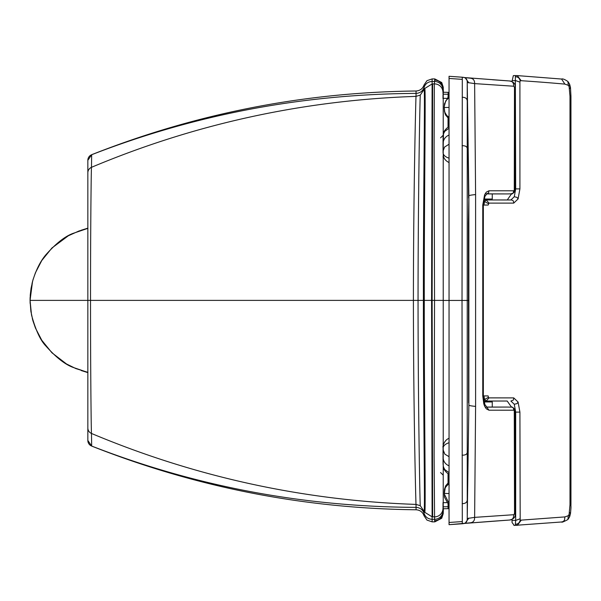 <?xml version="1.0" encoding="UTF-8"?>
<svg xmlns="http://www.w3.org/2000/svg" width="601" height="601" viewBox="0 0 601 601"><rect width="100%" height="100%" fill="white"/><g stroke="black" fill="none" stroke-linecap="round" stroke-linejoin="round"><path stroke-width="0.9" d="M514.276 525.424L512.082 522.554L512.022 519.557M511.511 407.155L507.206 401.04L483.82 401.032L486.164 401.032L484.579 399.515L483.925 395.924L483.347 395.924M507.274 199.953L511.511 193.845M512.022 81.443L513.329 75.658L514.276 75.576M507.206 401.04L486.164 401.032L488.996 397.885L513.735 397.892L513.337 400.093L510.895 401.04L514.276 404.263L515.688 412.106L515.117 412.106M513.735 397.892L518.092 402.054L519.91 412.106L520.181 520.203L564.887 516.913L568.291 515.711L569.102 514.433L569.996 504.697L570.95 504.682C570.762 507.529 571.378 504.209 570.477 513.682L569.598 516.883L567.915 519.527C563.663 521.811 561.559 522.622 561.597 521.976L513.923 525.439M483.82 199.953L510.895 199.96L514.276 196.73L515.688 188.894L515.342 76.808L516.236 75.576M483.347 205.054L483.925 205.054L484.579 201.47L486.164 199.953L511.654 199.983L513.337 200.899L513.735 203.108L518.092 198.946L519.91 188.894L519.91 82.112L520.181 80.797L521.165 80.707A9550.025 4163.638 -90 0 1 564.887 84.11L568.291 85.312L569.102 86.589L569.996 96.333L569.996 504.697M491.085 401.032A27.443 27.443 0 0 1 491.911 401.408L483.895 401.4M483.895 199.585L491.911 199.592A27.443 27.443 0 0 1 491.1 199.953M449.015 483.474L445.288 487.531L444.267 493.969L449.045 503.368M444.282 492.234L444.5 489.214L445.626 485.878L448.947 481.987M449.045 493.534L444.289 493.413L444.282 494.548M449.045 96.43L448.098 97.212L444.515 103.665L444.229 107.729L444.522 111.876L448.947 118.96L445.626 115.061L444.943 113.469L444.229 107.737L444.282 108.706L444.312 107.519L449.045 107.406M444.267 106.97L444.282 106.392L444.267 106.97M444.282 106.392L445.754 100.803L449.045 97.572M449.097 128.223L444.77 131.334L443.485 133.865L443.065 152.534M449.045 144.225L444.552 147.065L443.08 151.144L443.11 153.127C443.546 155.351 445.544 157.034 449.097 158.191M443.08 151.144L443.08 153.18M448.789 473.791L449.045 487.283M448.819 482.813L448.744 475.278L449.12 485.878M448.932 481.221L448.616 473.723M448.586 473.708L448.714 481.356M449 504.487L449.045 514.666M448.797 127.104L449.015 114.896L448.624 127.172M449.045 113.281L449.045 113.657M448.586 127.187L448.714 119.531M448.932 119.727L448.804 118.833M448.744 125.669L448.774 125.068L448.744 125.669M448.909 120.854L448.857 124.647M442.96 300.44L449.045 300.44L449.045 76.289L462.274 77.244C465.7 77.326 467.353 79.077 467.232 82.495L467.247 516.304L468.87 404.954L468.87 196.016C468.487 195.528 470.733 195.047 475.601 194.574L474.625 83.607L467.232 82.495L468.87 196.016L468.404 223.054L468.607 402.843M449.045 78.446L462.297 79.362L462.019 300.432L468.359 300.447M467.247 516.304L467.262 518.498L474.625 517.371L475.601 406.404L475.601 194.574M449.045 522.479L462.297 521.57L462.019 300.432L449.045 300.432L449.045 524.681L465.873 523.216M462.297 521.57L462.274 523.726C465.7 523.644 467.353 521.893 467.232 518.468L468.87 404.954C468.412 405.427 470.658 405.915 475.601 406.404M449.045 85.387L449.045 87.693M449.045 300.432L449.045 515.778M462.297 79.362L462.274 77.244L465.054 77.627L468.833 82.855M465.933 523.208L470.252 522.795C473.242 522.494 474.7 520.684 474.625 517.371L513.998 514.696L514.531 513.149L514.276 410.776A1.998 0.871 -90 0 0 514.216 410.648L513.802 410.228A1.961 0.856 -90 0 0 513.675 410.213L488.959 410.205L486.307 408.838L484.797 406.516A14.296 6.228 90 0 1 484.579 406.036L483.805 403.88L482.761 395.984L482.761 204.994L484.579 194.942A14.454 6.303 -90 0 1 484.797 194.461L486.307 192.147L488.959 190.78L513.675 190.787A1.961 0.856 -90 0 0 513.802 190.765L514.216 190.344A1.998 0.871 -90 0 0 514.276 190.216L514.494 87.273L513.645 86.221L474.625 83.607C474.7 80.294 473.242 78.483 470.252 78.183L465.061 77.627M462.387 77.213L449.045 76.289M509.55 80.97L509.272 80.947A184.762 166.214 -85.8 0 0 508.04 80.857A184.762 166.214 -85.8 0 0 507.206 80.797L492.377 79.73M462.387 523.756L449.045 524.681M486.66 193.928L507.176 193.928A290.516 261.277 93.8 0 1 510.85 193.86L513.096 193.214L513.675 190.787M492.204 521.27L507.214 520.196A184.74 166.199 -94.2 0 0 507.965 520.15A184.74 166.199 -94.2 0 0 509.272 520.053L509.505 520.038M486.78 193.853L507.176 193.928M513.675 410.213C513.735 407.974 512.796 406.952 510.85 407.132A290.516 261.285 86.3 0 1 507.176 407.065L486.667 407.057M507.176 407.065L486.119 407.132M442.997 505.989L443.02 506.823L448.053 506.733L448.053 508.348L449.022 508.423M449.022 508.649L443.012 508.754L443.02 502.676L447.016 502.609M442.997 95.033L442.997 98.639M449.022 92.366L443.012 92.253L443.02 94.169L448.053 94.259A2.164 2.164 -0 0 1 449.015 94.5M443.012 504.494L443.012 505.14M443.012 95.867L443.005 96.521M448.038 503.683L448.053 506.733A2.164 2.164 180 0 0 449.015 506.493M443.02 98.316L447.069 98.384M448.038 97.264L448.188 92.674M449.022 92.577L448.061 92.652A2.164 2.164 0 0 1 449.022 92.915M443.087 464.22L443.08 447.715M443.08 447.88L443.057 448.834L443.08 447.88M443.057 448.834L443.11 447.768C443.546 445.544 445.544 443.854 449.097 442.704M443.38 92.261L443.222 87.085L441.72 82.532L434.801 78.919L432.127 78.919L426.965 80.684L424.051 84.959C422.698 88.723 420.031 90.736 416.05 90.999L416.057 93.403C303.475 93.959 195.348 114.393 91.675 154.72L87.844 160.302A6.018 6.018 0 0 1 91.675 154.72L91.465 167.318C91.142 173.621 90.488 234.645 90.526 300.387C90.488 366.287 91.149 427.206 91.465 433.456L91.675 446.055A6.018 6.018 -0 0 1 87.844 440.45L91.675 446.055C195.348 486.382 303.475 506.816 416.057 507.372L416.02 504.404C303.204 500.573 195.025 476.924 91.465 433.456A6.018 5.98 -0 0 1 87.844 427.972L87.844 440.45M87.844 160.302L87.844 427.972M416.05 90.999C303.993 92.269 195.858 113.506 91.637 154.705M443.222 87.085L443.222 513.69L441.72 518.25L434.801 521.856L432.127 521.856L432.134 519.324C428.047 519.069 425.358 517.078 424.051 513.352C422.766 509.656 420.099 507.665 416.057 507.372L416.05 509.783C303.993 508.506 195.858 487.268 91.637 446.07M87.844 228.44L79.009 230.979L68.349 235.765L51.941 247.988L41.792 260.496L35.436 272.756L32.95 279.953L31.072 288.232L30.253 295.068L30.125 303.392L30.095 298.224M87.844 372.335L75.839 368.578L66.516 363.973L51.941 352.787L41.792 340.279L35.436 328.018L32.95 320.821L30.891 311.431L30.058 300.68M434.801 521.856L434.591 519.309L432.134 519.324L432.111 516.83L424.712 512.277L420.287 505.704L416.02 504.404C415.9 505.418 413.465 412.451 413.398 300.387L30.058 300.387L31.515 314.969C35.654 330.122 40.447 340.482 45.901 346.033C55.991 357.385 65.088 364.522 73.202 367.444L87.926 372.447M416.05 509.783C420.031 510.039 422.698 512.052 424.051 515.816L426.965 520.09L432.127 521.856M432.127 78.919L432.111 83.952L424.712 88.497L420.287 95.071L416.02 96.378C303.204 100.202 195.025 123.851 91.465 167.318A6.018 5.98 0 0 0 87.844 172.81M443.222 513.69L443.373 508.747M434.801 78.919L434.343 83.9L434.11 144.796L434.538 300.387L413.398 300.387C413.465 188.331 415.9 95.356 416.02 96.378L416.057 93.403C420.099 93.117 422.766 91.119 424.051 87.43L424.021 90.165C425.268 84.966 423.247 188.459 423.404 300.387C423.247 412.316 425.268 515.808 424.021 510.61L424.051 515.816M442.96 510.88A8.429 8.429 0 0 1 434.591 519.309L434.11 455.979L434.538 300.387L442.96 300.387M512.022 520.391L515.688 520.391L515.688 412.106L519.91 412.106M519.91 518.881L515.688 520.391L515.342 524.192L516.236 525.424M568.291 515.711L567.915 519.527M564.887 516.913L564.557 519.97L563.362 521.458L561.597 521.976M569.102 514.433L569.598 516.883M569.62 512.488L570.477 513.682M512.022 80.609L515.688 80.609L519.91 82.112M521.165 80.707L517.266 75.598L513.923 75.561M515.117 188.894L519.91 188.894M484.579 399.515L488.395 397.306L488.147 395.924L483.925 395.924M488.395 397.306L488.996 397.885M518.092 402.054L517.018 403.609L514.276 404.263M520.181 520.203C519.482 522.945 517.867 524.275 515.342 524.192M521.165 520.293L517.258 525.402M483.925 205.054L488.147 205.054L488.996 203.1L513.735 203.108M569.996 96.333L570.95 96.34L570.95 504.682M564.887 84.11L561.597 79.047C562.604 78.558 564.707 79.37 567.915 81.496L569.598 84.14L570.477 87.348L570.95 96.34M520.181 80.797C519.482 78.055 517.867 76.725 515.342 76.808M518.092 198.946L517.018 197.383L514.276 196.73M488.996 203.1L486.209 199.953M488.395 203.679L484.579 201.47M569.62 88.535L570.477 87.348M569.102 86.589L569.598 84.14M568.291 85.312L567.915 81.496M484.023 401.949L492.257 401.949L492.257 407.065M492.257 193.928L492.257 199.044L484.015 199.044M444.237 493.301L444.522 489.071L448.947 481.979M444.282 108.706L444.763 112.049L446.303 115.046L448.97 117.435M449.097 135C444.95 136.818 442.929 140.086 443.027 144.788L443.035 148.417M442.96 443.996L443.448 444.62M443.455 156.283L442.96 156.914M448.939 480.582L448.909 480.086M449.045 486.307L448.797 476.007M448.857 476.3L449.045 476.796M448.767 475.797L448.744 475.278M449.045 114.656L448.939 120.358M467.247 84.628L468.607 198.082M462.169 97.279C465.722 97.219 467.428 98.797 467.277 102.012M462.094 145.712C465.692 145.615 467.413 146.802 467.27 149.258M462.094 455.175C465.692 455.265 467.413 454.086 467.27 451.621M462.169 503.623C465.722 503.683 467.428 502.105 467.277 498.89M464.783 77.582L509.272 80.947C512.337 81.067 513.795 82.833 513.645 86.221M514.531 88.046L515.11 87.047C515.56 83.794 513.652 81.766 509.393 80.955L492.745 79.76M514.531 188.827L515.117 188.804L514.561 191.757L514.276 190.216M488.959 190.78L488.575 192.936L486.825 193.83M484.579 194.942L484.857 196.482L483.347 204.964L483.347 396.014L484.857 404.496L484.579 406.036M482.761 204.994L483.347 204.964M468.833 518.115L465.054 523.343M464.738 523.403L509.272 520.053C512.337 519.933 513.795 518.175 513.645 514.772M510.895 193.86L510.85 193.86C511.489 194.476 512.721 193.777 514.561 191.757M482.761 395.984L483.347 396.014M488.959 410.205L486.825 407.155M515.11 412.196L514.531 412.166M514.531 512.946L515.11 513.945L515.117 412.196L514.561 409.243C513.044 407.32 511.812 406.614 510.858 407.132L510.888 407.14M514.276 410.776L514.561 409.243M449.022 508.085A2.164 2.164 180 0 1 448.053 508.333L448.188 508.326M448.038 127.435L448.038 118.202M448.038 473.46L448.038 482.746M443.08 464.333L443.485 467.03L444.77 469.561L449.097 472.679M449.097 465.888C444.95 464.077 442.929 460.809 443.027 456.106L443.065 463.664M449.045 456.67L444.883 454.183L443.08 449.751M420.287 505.704C420.039 506.508 418.116 412.436 418.048 300.387C418.116 188.346 420.039 94.267 420.287 95.071M424.051 84.959L424.051 87.43C425.358 83.704 428.047 81.706 432.134 81.451L434.591 81.466A8.429 8.429 -0 0 1 442.96 89.895M434.561 80.098A8.429 8.429 0 0 1 442.96 88.527M434.561 520.676A8.429 8.429 -0 0 0 442.96 512.255M432.645 516.837L432.111 516.83L431.571 300.387L432.111 83.952L432.645 83.937L432.127 300.387L432.645 516.837L434.343 516.875A8.429 8.429 0 0 0 442.96 508.454M424.712 512.277C425.951 515.59 424.186 413.548 424.276 300.387C424.186 187.234 425.951 85.192 424.712 88.497M442.96 92.329A8.429 8.429 -0 0 0 434.343 83.9L432.645 83.937M517.266 75.598L561.597 79.047M491.911 401.408L492.257 401.949M492.257 199.044L491.911 199.592M449.045 504.517L448.098 503.736L444.515 497.275L444.229 493.211M443.065 137.238L443.027 144.788M449.097 126.999C447.58 126.45 442.704 132.693 443.53 132.986L443.065 137.163M443.027 145.87L443.065 152.331M449.097 162.578C446.13 161.121 444.282 159.145 443.553 156.651L443.065 152.414M449.045 514.869L449 504.479M449.015 114.844L449.045 113.251M515.11 87.047L515.117 188.804M486.104 193.853L486.893 193.807L484.857 196.482M486.096 407.132L486.893 407.178L484.857 404.496M507.965 520.15L509.393 520.045C513.705 519.166 515.613 517.13 515.11 513.945M464.468 523.426L492.55 521.247M443.065 448.564L443.027 455.025M443.065 463.739L443.538 467.924C442.667 468.119 447.587 474.474 449.097 473.904M443.065 448.481L443.087 447.482C442.374 447.159 444.101 439.955 449.097 438.317M440.556 472.529L442.96 474.94M440.556 137.877L442.96 135.465M87.844 372.612L81.248 370.554M33.175 321.58L32.326 318.53M30.959 311.851L30.891 311.431M30.125 297.382L30.058 300.094M87.844 228.162L81.248 230.221M33.175 279.195L32.026 283.492M87.926 228.327L73.202 233.331C65.088 236.253 55.991 243.397 45.901 254.749C40.41 261.187 35.955 270.082 32.537 281.441L30.058 300.38"/></g></svg>
